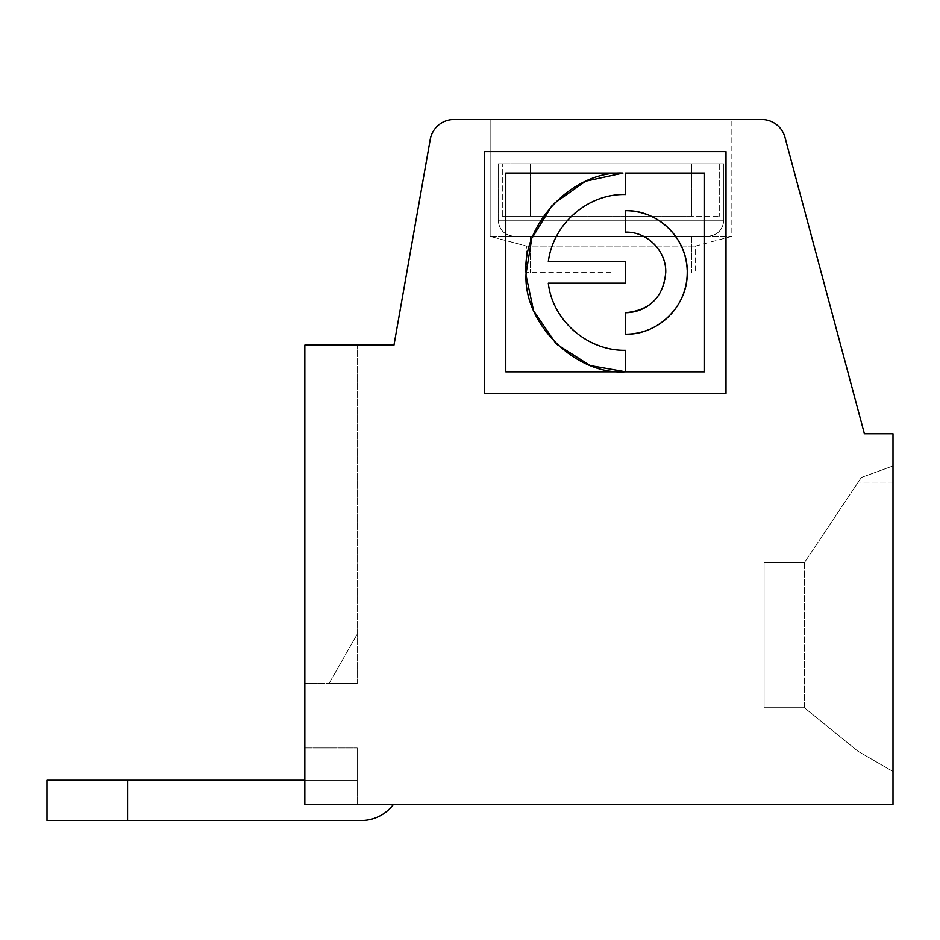 <?xml version="1.0" encoding="UTF-8"?>
<svg xmlns="http://www.w3.org/2000/svg" width="940" height="940" viewBox="0 0 940 940"><rect width="100%" height="100%" fill="white"/><g stroke="black" fill="none" stroke-linecap="round" stroke-linejoin="round"><path stroke-width="0.7" stroke-dasharray="4.7 3.53" d="M530.513 163.83L723.8 163.83L719.688 163.83L719.688 216.2L719.688 163.83L530.513 163.83L723.8 163.83L723.8 220.23L498.2 220.23L723.8 220.23C722.931 229.924 717.561 235.294 707.691 236.339L514.309 236.339L707.691 236.339C717.561 235.294 722.931 229.924 723.8 220.23L723.8 163.83L530.513 163.83L530.513 216.2L719.688 216.2L502.312 216.2L691.488 216.2L691.488 163.83L498.2 163.83L691.488 163.83L498.2 163.83L691.488 163.83L691.488 216.2L502.312 216.2L502.312 163.83L502.312 216.2L530.513 216.2L530.513 163.83M304.83 780.2L357.2 780.2L357.2 747.97L304.83 747.97L357.2 747.97L357.2 804.37L357.2 747.97L357.2 804.37L304.83 804.37L357.2 804.37L304.83 804.37L304.83 345.109L304.83 683.509L304.83 345.109L304.83 683.509L304.83 345.109L393.966 345.109L430.226 139.484A24.17 24.17 0 0 1 454.032 119.509L761.659 119.509A24.17 24.17 0 0 1 785.006 137.428L864.4 433.74L893 433.74L893 804.37L304.83 804.37L304.83 747.97L304.83 804.37L304.83 747.97L304.83 804.37L393.461 804.37A40.291 40.291 0 0 1 361.23 820.491L127.57 820.491L127.57 780.2L357.2 780.2L357.2 804.37L393.461 804.37A40.291 40.291 0 0 1 361.23 820.491A40.291 40.291 0 0 0 393.461 804.37L357.2 804.37L357.2 780.2L357.2 804.37L393.461 804.37M357.2 683.509L357.2 345.109L357.2 683.509L357.2 345.109L357.2 683.509L329 683.509L357.2 634.159L329 683.509L357.2 634.159L329 683.509L357.2 683.509L304.83 683.509L357.2 683.509M304.83 345.109L357.2 345.109L304.83 345.109M556.973 235.329A77.891 77.891 0 0 0 548.326 261.696L625.464 261.696L625.464 283.175L548.326 283.175A77.891 77.891 0 0 0 570.498 327.613M574.328 331.186A77.891 77.891 0 0 0 589.133 341.326M598.157 345.38A77.891 77.891 0 0 0 625.464 350.315L625.464 371.805M622.95 173.089L505.779 173.089L505.779 371.829L704.518 371.829L704.518 173.089L625.464 173.089L625.464 194.545A77.891 77.891 0 0 0 578.382 210.384M574.328 213.686A77.891 77.891 0 0 0 562.238 226.951M653.946 300.918A40.291 40.291 0 0 0 625.464 232.145L625.464 210.666M484.288 393.32L726.009 393.32L726.009 151.61L484.288 151.61L484.288 393.32M804.382 707.691L804.382 562.649L764.091 562.649L764.091 707.691L804.382 707.691L764.091 707.691L764.091 562.649L764.091 707.691L804.382 707.691L804.382 562.649L764.091 562.649L804.382 562.649L764.091 562.649L764.091 707.691L804.382 707.691L804.382 562.649L861.369 477.473L858.291 482.079L861.369 477.473L893 465.97L893 482.079L893 465.97L861.369 477.473L804.382 562.649L804.382 707.691L857.891 751.189L804.382 707.691M893 771.458L857.891 751.189L893 771.458L893 465.97L861.369 477.473L893 465.97L861.369 477.473L804.382 562.649L861.369 477.473L893 465.97L893 771.458L857.891 751.189L893 771.458L893 465.97L893 482.079L893 465.97L861.369 477.473L893 465.97L893 771.458M127.57 780.2L47 780.2L47 820.491L127.57 820.491L47 820.491L47 780.2L357.2 780.2L47 780.2L47 820.491L127.57 820.491L127.57 780.2L127.57 820.491L361.23 820.491L127.57 820.491M526.4 264.587L526.4 246.057L490.139 236.339L731.861 236.339L490.139 236.339L490.139 119.509L731.861 119.509L490.139 119.509L731.861 119.509L490.139 119.509L490.139 236.339L526.4 246.057L695.6 246.057L526.4 246.057L695.6 246.057L526.4 246.057L526.4 264.469M541.229 236.339L691.57 236.339L541.229 236.339M611 272.6L526.4 272.6L611 272.6M304.83 747.97L357.2 747.97L304.83 747.97M646.72 214.438A61.77 61.77 0 0 1 649.105 215.366M667.482 227.163A61.77 61.77 0 0 1 669.139 228.749M681.618 246.691A61.77 61.77 0 0 1 682.534 248.795M687.187 270.132A61.77 61.77 0 0 1 687.234 272.436M683.368 293.938A61.77 61.77 0 0 1 682.534 296.077M670.737 314.454A61.77 61.77 0 0 1 669.139 316.11M651.209 328.589A61.77 61.77 0 0 1 649.105 329.505M625.464 334.205L625.464 312.714M591.366 365.778L589.145 364.931M557.067 344.522L555.634 343.135M534.12 311.575L533.391 309.824M526.153 275.878L526.095 273.434M531.511 240.041L532.463 237.432M552.238 205.249L553.613 203.792M584.762 181.784L586.513 181.009M893 482.079L858.291 482.079L893 482.079M498.2 220.23C499.07 229.924 504.439 235.294 514.309 236.339C504.439 235.294 499.07 229.924 498.2 220.23L498.2 163.83L498.2 220.23M695.6 246.057L731.861 236.339L731.861 119.509L731.861 236.339L695.6 246.057L695.6 272.6L695.6 246.057M530.43 236.339L530.43 272.6L530.43 236.339M691.57 236.339L691.57 272.6L691.57 236.339"/><path stroke-width="1.41" d="M484.288 151.61L484.288 393.32L726.009 393.32L726.009 151.61L484.288 151.61M864.4 433.74L785.006 137.428A24.17 24.17 0 0 0 761.659 119.509L454.032 119.509A24.17 24.17 0 0 0 430.226 139.484L393.966 345.109L304.83 345.109L304.83 804.37L893 804.37L893 433.74L864.4 433.74M570.498 327.613A77.891 77.891 0 0 0 574.328 331.186M589.133 341.326A77.891 77.891 0 0 0 598.157 345.38M548.326 283.175C552.462 320.646 587.641 350.949 625.464 350.315L625.464 371.805C575.95 375.518 522.922 323.407 526.095 273.434C521.853 224.731 572.507 170.798 622.95 173.089L505.779 173.089L505.779 371.829L704.518 371.829L704.518 173.089L625.464 173.089L625.464 194.545C587.77 193.476 552.908 224.143 548.326 261.696L625.464 261.696L625.464 283.175L548.326 283.175M578.382 210.384A77.891 77.891 0 0 0 574.328 213.686M562.238 226.951A77.891 77.891 0 0 0 556.973 235.329M649.105 329.505A61.77 61.77 0 0 1 625.464 334.205C658.493 335.075 688.104 305.394 687.234 272.436C688.092 239.383 658.435 209.808 625.464 210.666L625.464 232.145C647.014 231.405 666.472 250.957 665.743 272.436C663.428 297.005 649.998 310.423 625.464 312.714A40.291 40.291 0 0 0 653.946 300.918M127.57 820.491L127.57 780.2L47 780.2L47 820.491L361.23 820.491A40.291 40.291 0 0 0 393.461 804.37M127.57 780.2L304.83 780.2M625.464 210.666A61.77 61.77 0 0 1 646.72 214.438M649.105 215.366A61.77 61.77 0 0 1 667.482 227.163M669.139 228.749A61.77 61.77 0 0 1 681.618 246.691M682.534 248.795A61.77 61.77 0 0 1 687.187 270.132M687.234 272.436A61.77 61.77 0 0 1 683.368 293.938M682.534 296.077A61.77 61.77 0 0 1 670.737 314.454M669.139 316.11A61.77 61.77 0 0 1 651.209 328.589M625.464 312.714L625.464 334.205M625.464 371.805L591.366 365.778M589.145 364.931L557.067 344.522M555.634 343.135L534.12 311.575M533.391 309.824L526.153 275.878M526.095 273.434L531.511 240.041M532.463 237.432L552.238 205.249M553.613 203.792L584.762 181.784M586.513 181.009L622.95 173.089"/></g></svg>
